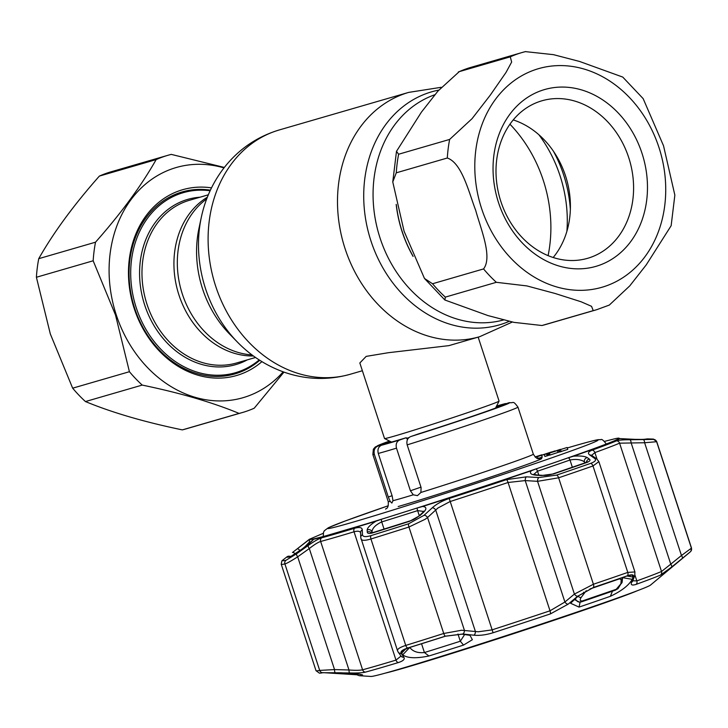 <?xml version="1.0" encoding="UTF-8"?>
<svg xmlns="http://www.w3.org/2000/svg" width="728" height="728" viewBox="0 0 728 728"><rect width="100%" height="100%" fill="white"/><g stroke="black" fill="none" stroke-linecap="round" stroke-linejoin="round"><path stroke-width="1.09" d="M402.175 231.504A112.804 92.929 73.8 0 0 412.812 255.746A112.804 92.929 -106.2 0 1 402.175 231.504A112.804 92.929 -106.2 0 1 396.369 205.132A112.804 92.929 73.8 0 0 402.175 231.504M253.444 355.974A84.694 69.77 -106.2 0 1 178.979 295.095A84.694 69.77 -106.2 0 1 207.362 197.197A84.694 69.77 -106.2 0 0 178.979 295.095A84.694 69.77 -106.2 0 0 253.444 355.974M448.885 345.636L388.242 352.725L366.175 356.383L359.832 362.963L384.53 438.52A60.251 1.383 -18.1 0 0 384.557 438.547A60.251 1.383 -18.1 0 0 416.107 429.493A60.251 1.383 -18.1 0 0 474.601 410.283A60.251 1.383 -18.1 0 0 499.071 401.119A60.251 1.383 -18.1 0 0 499.071 401.083L478.169 337.137M475.739 210.483C480.817 229.065 492.701 257.011 483.556 268.932L432.532 283.747L424.469 278.451L404.095 231.277L392.765 181.936L396.278 172.818L447.301 158.012C461.989 163.026 468.832 192.392 475.739 210.483M496.341 282.309L526.872 285.913L555.145 293.493L581.099 301.774L591.545 306.315L593.238 310.638L541.96 325.516L513.995 322.377L488.006 315.588L444.881 300.009L445.318 297.115L496.341 282.309A133.897 110.301 -106.2 0 1 483.556 268.932M593.238 310.638A133.897 110.301 -106.2 0 0 596.641 309.719L609.3 305.077L629.756 285.895L646.246 264.865L671.143 225.726L674.856 195.131L663.536 145.791L643.152 98.626L622.74 77.068L579.57 61.461L553.508 54.664L525.416 51.624A133.897 110.301 -106.2 0 0 522.012 52.543L470.98 67.349A133.897 110.301 73.8 0 0 459.259 71.644L510.283 56.839L511.657 62.044L506.033 72.409L490.244 95.177L472.072 118.655L449.64 139.43L398.616 154.236L396.487 151.342L421.403 112.167L437.947 91.082L459.259 71.644M498.534 202.666A92.056 75.83 -106.2 0 1 541.668 90.481A92.056 75.83 -106.2 0 1 641.987 153.253A92.056 75.83 -106.2 0 1 598.853 265.438A92.056 75.83 -106.2 0 1 498.534 202.666M500.891 201.556A82.009 67.558 -106.2 0 1 541.932 100.782A82.009 67.558 -106.2 0 1 628.701 157.53A82.009 67.558 -106.2 0 1 587.651 258.304A82.009 67.558 -106.2 0 1 500.891 201.556M513.24 119.911A82.009 67.558 -106.2 0 1 565.52 175.867A82.009 67.558 -106.2 0 1 553.171 257.512M259.214 359.941A93.73 77.213 -106.2 0 1 235.444 372.718A93.73 77.213 -106.2 0 1 136.291 307.862A93.73 77.213 -106.2 0 1 183.201 192.692A93.73 77.213 -106.2 0 1 210.119 190.754M235.444 372.718L227.718 374.966A93.73 77.213 -106.2 0 1 222.568 376.23M170.443 196.624A93.73 77.213 -106.2 0 1 175.475 194.931L183.201 192.692M230.075 374.274A98.753 81.354 -106.2 0 1 228.592 375.411M261.925 361.643A96.742 79.698 -106.2 0 1 134.234 308.581A96.742 79.698 -106.2 0 1 211.493 187.869M210.392 190.154A94.731 78.042 73.8 0 0 182.118 191.955A94.731 78.042 73.8 0 0 134.707 308.363A94.731 78.042 73.8 0 0 234.926 373.919A94.731 78.042 73.8 0 0 259.769 360.296M283.165 371.835A119.838 98.726 -106.2 0 1 116.234 314.787A119.838 98.726 -106.2 0 1 223.978 167.895M283.956 372.117L254.236 408.199A133.897 110.301 -106.2 0 1 242.515 412.494A133.897 110.301 -106.2 0 1 239.103 413.413C212.531 402.402 180.235 392.965 142.215 385.085A133.897 110.301 -106.2 0 1 129.42 371.708L115.506 315.024L93.166 260.788A133.897 110.301 -106.2 0 1 95.514 242.196C121.167 213.204 141.387 185.667 156.147 159.605A133.897 110.301 -106.2 0 1 167.877 155.31A133.897 110.301 -106.2 0 1 171.28 154.391L224.324 167.449M242.515 412.494L185.74 428.965A133.897 110.301 -106.2 0 1 182.337 429.884L239.103 413.413M142.215 385.085L85.44 401.556C112.021 412.558 144.317 422.003 182.337 429.884M85.44 401.556A133.897 110.301 -106.2 0 1 72.654 388.179L129.42 371.708M93.166 260.788L36.4 277.259L50.323 333.943L72.654 388.179M188.224 191.455A94.731 78.042 73.8 0 0 179.043 192.938M231.804 374.738A94.731 78.042 73.8 0 0 240.349 371.08M156.147 159.605L99.381 176.085A133.897 110.301 -106.2 0 1 111.111 171.79L167.877 155.31M99.381 176.085C73.719 205.078 53.508 232.614 38.739 258.677L95.514 242.196M36.4 277.259A133.897 110.301 -106.2 0 1 38.739 258.677M637.255 590.763A137.183 3.158 161.9 0 1 534.261 626.854A137.183 3.158 161.9 0 1 404.013 668.031A137.183 3.158 161.9 0 1 385.048 673.191M378.269 453.444C377.341 449.422 378.433 446.683 381.545 445.236L388.024 443.006A61.589 1.42 -18.1 0 0 406.251 437.719L399.772 439.949C396.66 441.396 395.568 444.126 396.496 448.157A76.322 1.756 161.9 0 1 378.269 453.444L392.201 496.068L392.965 500.7L391.864 503.066L390.172 501.383L388.297 497.015L374.365 454.39A76.322 1.756 161.9 0 1 372.854 454.527L388.242 501.601A76.322 1.756 -18.1 0 0 390.172 501.383M558.695 450.25L559.286 452.043L559.85 451.861M561.106 451.469L567.767 449.394L561.115 451.506M567.139 447.483L557.903 450.386L567.139 447.483L567.767 449.394M559.796 449.604L550.505 452.752L559.359 449.786M550.04 452.871L550.505 452.752M560.387 449.349L548.739 453.298L549.358 455.209L550.04 455.036L549.413 453.125L561.133 449.358M559.268 451.997L550.04 455.036M557.411 450.514L558.03 452.416M501.665 405.523L501.583 405.278A61.589 1.42 -18.1 0 1 501.865 405.314A61.589 1.42 -18.1 0 1 417.863 434.106L410.81 436.536A69.624 1.602 -18.1 0 0 481.226 413.449A69.624 1.602 -18.1 0 0 508.635 402.848L509.473 402.63C514.014 403.394 512.576 399.954 517.945 407.107A76.322 1.756 161.9 0 1 480.917 420.82A76.322 1.756 161.9 0 1 407.161 444.872C406.306 440.722 407.525 437.938 410.81 436.536M389.944 441.277A61.589 1.42 -18.1 0 0 384.775 443.589A61.589 1.42 -18.1 0 0 385.057 443.634L385.176 443.989M385.057 443.634L378.014 446.064C374.72 447.456 373.51 450.232 374.365 454.39M396.496 448.157L410.428 490.781L413.276 494.812L417.472 495.632L420.893 492.465L421.093 487.496L407.161 444.872M406.251 437.719L407.516 439.466M508.635 402.848L501.583 405.278M506.979 403.412L498.625 405.896A61.589 1.42 -18.1 0 0 496.332 406.506M498.908 406.761L498.625 405.896M535.062 456.92L541.887 455.055M541.805 454.8L535.08 456.938M535.298 457.139L541.04 455.346M541.022 455.273L535.326 457.166M551.415 451.97L537.437 456.593L551.487 452.188M537.437 456.593L538.056 458.504L542.196 457.075M544.289 454.6L544.89 456.456L547.201 455.792M547.665 453.562L555 450.914L544.271 454.545L547.665 453.562L548.284 455.473L544.881 456.429M546.591 453.935L547.219 455.846M549.303 455.036L548.248 455.373L549.294 455.009M541.641 455.373L542.26 457.275M542.205 457.102L538.056 458.504M559.295 450.15L559.859 451.888L561.17 451.66L559.286 452.043M560.542 449.758L561.17 451.66M428.929 655.983C416.07 658.631 407.334 658.249 402.721 654.836L401.61 653.189L401.938 651.06L407.862 648.029A195.222 4.495 -18.1 0 0 445.409 636.217L462.071 634.161L469.988 635.344L472.372 639.712L463.527 645.09A158.085 3.64 161.9 0 1 428.929 655.983L424.415 652.534A164.028 3.777 -18.1 0 0 460.314 641.231L464.182 635.271L463.763 634.352M632.805 580.798L636.827 580.899A167.367 3.849 -18.1 0 0 661.525 571.489L670.77 564.155A3.349 1.292 51.2 0 1 671.571 567.094L660.551 575.065A165.265 3.804 161.9 0 1 636.163 584.356C632.131 585.685 630.575 585.021 631.495 582.364L633.442 577.04C634.197 574.62 632.186 574.201 627.436 575.757A195.395 4.495 161.9 0 1 611.092 581.417A195.395 4.495 161.9 0 1 593.42 587.469L577.677 596.241L568.122 604.195L550.441 613.886A165.265 3.804 161.9 0 1 493.084 632.75C485.885 634.943 479.479 635.762 473.873 635.189L462.835 634.015L445.336 636.172A195.395 4.495 161.9 0 1 407.753 648.002C402.329 649.795 400.154 651.596 401.21 653.407L403.84 657.238C405.087 659.186 403.257 660.96 398.353 662.562A165.265 3.804 161.9 0 1 365.383 672.135C362.18 672.872 356.938 673.154 349.658 672.963L322.622 672.708A195.395 4.495 161.9 0 1 319.383 673.136L319.565 673.154A195.222 4.495 -18.1 0 0 322.804 672.717L340.904 672.781C355.009 673.436 362.207 674.265 362.508 675.256A158.085 3.64 161.9 0 1 359.414 675.702A158.085 3.64 161.9 0 1 359.186 675.666L353.544 673.518M362.508 674.883L360.16 674.337M356.829 674.774L323.232 672.654M359.414 675.702L370.989 676.449A147.284 3.385 -18.1 0 0 450.059 653.598A147.284 3.385 -18.1 0 0 590.881 607.307A147.284 3.385 -18.1 0 0 650.523 585.075L689.525 552.506M632.277 579.351C628.701 585.449 621.394 591.109 610.373 596.305A158.085 3.64 161.9 0 1 595.413 601.501A158.085 3.64 161.9 0 1 579.06 607.097L570.57 603.266L578.378 595.913L593.365 587.56A195.222 4.495 -18.1 0 0 611.02 581.508A195.222 4.495 -18.1 0 0 627.345 575.848L632.122 575.02L633.087 577.067L632.277 579.351L622.24 577.604M295.204 553.935A3.349 1.301 52.2 0 0 292.474 552.506A3.349 1.301 52.2 0 1 292.474 552.506L309.782 539.166A162.763 3.749 -18.1 0 0 309.682 539.275A162.763 3.749 -18.1 0 0 313.167 539.057L313.632 539.266C311.429 541.75 307.689 544.926 302.42 548.794L290.363 556.774A189.935 4.368 161.9 0 1 286.896 556.893L282.409 560.396A195.295 4.495 -18.1 0 0 285.977 560.287L296.487 553.844L308.117 545.563C314.014 541.377 318.5 538.802 321.585 537.846A165.165 3.804 -18.1 0 0 354.536 528.282C359.514 526.908 362.098 527.427 362.271 529.847L362.471 534.689C362.744 536.882 365.611 537.182 371.071 535.59A195.295 4.495 -18.1 0 0 408.636 523.769L424.06 515.306L432.259 507.816C436.5 504.004 442.151 500.891 449.212 498.48A165.165 3.804 -18.1 0 0 506.533 479.634L526.462 476.831L538.847 477.559L556.647 475.093A195.295 4.495 -18.1 0 0 574.301 469.05A195.295 4.495 -18.1 0 0 590.635 463.381C595.331 461.634 596.641 459.959 594.576 458.367L589.798 455.018C587.46 453.307 588.26 451.669 592.21 450.122A165.165 3.804 -18.1 0 0 616.58 440.831C618.6 440.112 623.022 439.757 629.847 439.757L653.562 439.403A195.295 4.495 -18.1 0 0 653.153 439.075L656.683 441.532A197.497 4.541 161.9 0 1 656.629 441.714L644.617 442.742A3.349 1.347 -89.7 0 0 643.379 439.767M553.608 473.919L541.486 475.557L536.217 475.202C530.903 474.674 529.265 473.191 531.294 470.761L536.136 468.868A162.763 3.749 -18.1 0 0 552.98 463.108A162.763 3.749 -18.1 0 0 568.377 457.766L573.491 456.219C580.089 455.683 584.684 456.147 587.287 457.612L589.334 459.077C590.745 460.187 589.853 461.343 586.668 462.535A189.935 4.368 161.9 0 1 570.779 468.04A189.935 4.368 161.9 0 1 553.608 473.919A3.349 1.574 -108.8 0 0 552.989 473.892L585.822 462.58A3.349 2.193 70.8 0 1 586.668 462.535M422.695 506.47C426.608 506.952 426.908 508.872 423.596 512.239L420.129 515.46L409.655 521.266A189.935 4.368 161.9 0 1 373.118 532.76C369.396 533.833 367.44 533.615 367.258 532.104L367.158 530.002C367.467 527.582 370.434 524.633 376.058 521.148L381.554 519.21A162.763 3.749 -18.1 0 0 417.18 507.989L422.695 506.47A163.827 3.767 161.9 0 0 531.294 470.761M309.191 539.412L309.782 539.166M424.06 515.306A3.349 2.22 47.2 0 1 427.545 517.508L425.261 519.219L408.936 527.026A197.497 4.541 161.9 0 1 370.952 538.984C364.464 540.904 361.115 540.731 360.924 538.474M397.77 651.232C396.633 649.467 399.29 647.538 405.742 645.427A197.497 4.541 -18.1 0 0 443.734 633.478L461.552 630.248L478.332 631.777L491.919 629.911A167.367 3.849 -18.1 0 0 550.013 610.801L564.901 602.02L574.41 594.084L593.411 584.247A197.497 4.541 -18.1 0 0 611.274 578.132A197.497 4.541 -18.1 0 0 627.791 572.408L634.925 571.953L598.871 461.625L592.992 465.965A197.497 4.541 161.9 0 1 576.485 471.689A197.497 4.541 161.9 0 1 558.622 477.805L537.555 481.326L525.216 480.589L508.071 482.491A167.367 3.849 161.9 0 1 449.986 501.592L437.892 508.044L427.545 517.508L464.4 630.257A3.349 2.248 -83.5 0 1 462.835 634.015M629.847 439.757A3.349 1.347 -90.2 0 1 631.085 442.724L670.77 564.155L681.463 555.491L644.617 442.742L619.583 443.17A3.349 3.231 -113 0 0 616.58 440.831M690.39 551.76L682.263 558.431A3.349 1.292 50.7 0 0 681.463 555.491L691.418 548.157A197.497 4.541 -18.1 0 0 691.482 547.984L656.683 441.532M538.847 477.559A3.349 1.829 93.7 0 0 537.555 481.326L574.41 594.084A3.349 1.865 -130.1 0 0 577.677 596.241M589.798 455.018A3.349 3.076 124.3 0 1 591.846 455.491L596.696 458.849A3.349 3.067 125 0 0 594.576 458.367M660.551 575.065A3.349 3.231 -113 0 0 661.525 571.489L619.583 443.17A167.367 3.849 161.9 0 1 594.885 452.579L591.8 455.237M362.471 534.689A3.349 3.158 177.9 0 0 360.742 537.573L397.524 650.75M360.751 533.615C360.551 531.249 358.312 530.639 354.045 531.786A167.367 3.849 161.9 0 1 320.648 541.477C317.99 542.333 314.205 544.69 309.3 548.548L297.679 556.829C291.036 561.07 286.777 563.445 284.903 563.954A197.497 4.541 161.9 0 1 281.236 564.245L316.025 670.697A197.497 4.541 -18.1 0 0 319.692 670.406L334.534 669.587L348.985 669.978C355.264 670.47 359.796 670.406 362.589 669.796A167.367 3.849 -18.1 0 0 395.986 660.105L400.846 656.201M296.487 553.844A3.349 0.874 54.3 0 0 297.679 556.829L334.534 669.587A3.349 0.819 -88.2 0 0 335.189 672.572M308.117 545.563A3.349 0.874 54.7 0 0 309.3 548.548L348.985 669.978A3.349 0.819 -88.7 0 0 349.658 672.963M362.271 529.847A3.349 3.167 178.2 0 0 360.578 532.696L360.742 537.573M432.259 507.816A3.349 2.22 47.8 0 1 435.699 510.028L475.393 631.458A3.349 2.248 -84.1 0 1 473.873 635.189M526.462 476.831A3.349 1.838 93.2 0 0 525.216 480.589L564.901 602.02A3.349 1.865 -129.6 0 0 568.122 604.195M626.945 575.994L633.087 577.067M574.765 598.935L574.956 599.808L579.27 602.056M585.558 462.671L584.411 461.861C580.926 459.486 576.121 458.877 569.997 460.014A164.028 3.777 161.9 0 1 554.472 465.401A164.028 3.777 161.9 0 1 537.501 471.207L534.07 474.165M584.766 462.944L584.411 461.861A3.349 3.067 -54.8 0 1 587.287 457.612M586.386 462.362A3.349 3.067 -54.6 0 1 589.334 459.077M541.486 475.557A3.349 1.829 -86.1 0 1 542.233 475.329L536.964 474.975A3.349 1.829 -86.2 0 0 536.217 475.202M405.869 648.73L401.61 653.189M423.651 511.447L417.626 510.628A164.028 3.777 161.9 0 1 381.727 521.93C375.675 524.788 372.418 528.055 371.944 531.74L371.981 532.769M423.86 511.902L423.805 511.156L422.568 512.658A3.349 2.211 47.1 0 1 423.596 512.239M373.118 532.76A3.349 1.765 -107.3 0 1 373.673 532.341L409.964 520.92C412.749 520.211 415.797 518.536 419.11 515.888L419.11 515.888A3.349 2.211 46.9 0 1 420.129 515.46M367.258 532.104A3.349 3.149 -2.4 0 1 371.435 532.841M367.158 530.002A3.349 3.158 -2.2 0 1 371.944 531.74L372.263 532.714M409.746 647.447L409.773 647.474C412.903 651.533 417.781 653.216 424.415 652.534L421.548 643.752M313.058 539.912L302.493 548.712A3.349 0.874 54.2 0 0 302.42 548.794M289.444 556.492L291.755 556.128L297.561 552.279A3.349 0.874 54.1 0 0 297.497 552.352M292.474 552.506L297.07 548.948A3.349 1.301 52.4 0 1 297.07 548.948A3.349 1.301 52.4 0 1 299.945 550.55M309.245 542.205L304.322 547.365M643.352 439.412L647.474 438.893A189.935 4.368 161.9 0 1 647.865 439.212L640.922 439.412A3.349 1.347 -89.5 0 0 640.849 439.403L635.08 439.357A3.349 1.347 90.4 0 1 635.162 439.366L619.655 438.629A163.827 3.767 161.9 0 1 573.491 456.219M640.922 439.412L635.162 439.366M615.224 438.766L615.56 438.602A162.763 3.749 161.9 0 1 618.973 438.183A162.763 3.749 161.9 0 1 618.946 438.493L619.655 438.629M682.263 558.431L671.571 567.094M631.495 582.364A3.349 3.094 20.7 0 0 632.778 580.871L634.77 575.484L634.925 571.953M633.442 577.04A3.349 3.094 19.9 0 0 634.77 575.484M401.21 653.407A3.349 3.176 145.2 0 1 398.189 652.106L400.737 655.655M403.84 657.238A3.349 3.185 144.8 0 1 400.873 655.946M402.721 654.836L409.755 647.438M586.24 590.699L581.099 597.533C579.561 600.1 580.061 601.21 582.609 600.873L616.225 589.298L620.893 583.829L621.212 579.788L619.674 578.787L589.88 588.998M583.556 592.228A3.349 1.693 34.4 0 0 584.648 592.383M621.212 579.788A3.349 2.776 4.6 0 0 622.522 577.805L622.531 577.532M577.968 596.259A3.349 1.702 34.5 0 0 581.099 597.533M620.893 583.829A3.349 2.776 4.8 0 0 622.185 581.854L622.522 577.805M616.225 589.298A3.349 2.239 72.9 0 1 615.187 590.235L617.99 588.67L622.185 581.854M582.609 600.873A3.349 1.52 69.4 0 1 582.027 601.656L615.187 590.235M553.471 151.297A117.781 97.024 -106.2 0 1 563.636 174.902A117.781 97.024 -106.2 0 1 570.352 209.464M503.749 319.892A117.781 97.024 -106.2 0 1 380.089 238.129A117.781 97.024 -106.2 0 1 434.925 94.713M538.893 134.744A121.349 99.973 -106.2 0 1 560.06 175.785A121.349 99.973 -106.2 0 1 566.903 231.249M509.327 321.285A121.349 99.973 -106.2 0 1 370.952 240.932A121.349 99.973 -106.2 0 1 438.793 90.09M509.955 124.206A127.2 104.787 -106.2 0 1 543.306 180.407A127.2 104.787 -106.2 0 1 548.102 255.637M512.403 322.013L479.643 336.709A127.2 104.787 -106.2 0 1 345.081 248.685A127.2 104.787 -106.2 0 1 408.736 92.383L279.352 129.93C256.948 136.673 238.475 149.349 223.942 167.95C212.713 182.61 205.15 199.144 201.265 217.554A119.128 98.144 -106.2 0 0 205.578 288.825A119.128 98.144 -106.2 0 0 237.392 342.051C250.532 355.519 265.775 365.438 283.101 371.808C305.332 379.743 327.718 380.553 350.259 374.256A127.2 104.787 -106.2 0 1 215.688 286.231A127.2 104.787 -106.2 0 1 279.352 129.93M237.392 342.051L229.511 333.97A100.837 83.065 -106.2 0 1 202.584 288.925A100.837 83.065 -106.2 0 1 198.926 228.592L201.265 217.554M413.094 256.438A112.804 92.929 -106.2 0 1 402.074 231.531A112.804 92.929 -106.2 0 1 396.178 204.377M251.97 354.891A84.694 69.77 -106.2 0 1 182.364 294.112A84.694 69.77 -106.2 0 1 206.707 198.908M406.461 438.356A54.454 1.256 -18.1 0 0 408.972 437.601M481.581 208.508A113.814 93.757 73.8 0 0 605.614 286.113A113.814 93.757 73.8 0 0 658.94 147.411A113.814 93.757 73.8 0 0 534.907 69.806A113.814 93.757 73.8 0 0 481.581 208.508M542.214 325.443A133.897 110.301 73.8 0 0 545.618 324.533L596.641 309.719M432.532 283.747A133.897 110.301 73.8 0 0 445.318 297.115M510.283 56.839A133.897 110.301 -106.2 0 1 522.012 52.543L525.662 51.551M447.301 158.012A133.897 110.301 -106.2 0 1 449.64 139.43M398.616 154.236A133.897 110.301 73.8 0 0 396.278 172.818M208.335 194.804L189.398 200.3A84.694 69.77 73.8 0 0 147.02 304.368A84.694 69.77 73.8 0 0 236.609 362.972L255.537 357.475M247.311 359.869A86.031 70.871 -106.2 0 1 144.708 305.096A86.031 70.871 -106.2 0 1 200.1 197.197M323.25 536.527L323.532 532.204L324.397 530.685L328.392 527.718L345.181 520.993L388.233 505.76A142.269 3.276 -18.1 0 0 352.015 522.44A142.269 3.276 -18.1 0 0 540.322 461.779A142.269 3.276 -18.1 0 0 573.719 446.073A142.269 3.276 -18.1 0 0 567.294 447.957L573.937 446C601.119 438.238 598.061 439.812 600.782 439.676C601.656 438.784 603.567 440.34 606.533 444.335M392.965 500.7A76.322 1.756 -18.1 0 0 401.319 498.38A76.322 1.756 -18.1 0 0 413.276 494.812M505.095 403.667A69.624 1.602 -18.1 0 0 497.579 405.769A69.624 1.602 -18.1 0 0 496.56 406.06L505.45 403.558M372.854 454.527L373.355 449.194L375.311 446.947L389.498 441.05A69.624 1.602 -18.1 0 0 378.014 446.064M392.083 495.713L388.297 497.015M381.545 445.236A69.624 1.602 -18.1 0 0 399.772 439.949M420.975 487.141L410.428 490.781M420.893 492.465A76.322 1.756 -18.1 0 0 495.44 468.195A76.322 1.756 -18.1 0 0 533.333 454.181C537.765 460.961 538.647 457.857 539.912 458.713M539.548 458.731A83.019 1.911 161.9 0 1 495.34 475.475A83.019 1.911 161.9 0 1 398.18 506.533M627.436 575.757A3.349 2.193 -109.2 0 0 627.791 572.408L592.992 465.965A3.349 2.193 -109.2 0 0 590.635 463.381M376.058 521.148A163.827 3.767 161.9 0 1 313.632 539.266M572.354 467.249L569.997 460.014A3.349 2.23 -109.3 0 0 568.377 457.766M653.562 439.403A3.349 3.349 -142.8 0 1 656.629 441.714L691.418 548.157A3.349 3.349 37.2 0 1 690.908 551.214L691.482 547.984M593.42 587.469A3.349 1.574 -108.8 0 0 593.411 584.247L558.622 477.805A3.349 1.574 -108.8 0 0 556.647 475.093M597.005 459.086L594.885 452.579A3.349 2.703 -109.9 0 0 592.21 450.122M634.916 575.047L636.827 580.899A3.349 2.703 -109.9 0 1 636.163 584.356M550.441 613.886A3.349 0.874 -108.5 0 0 550.013 610.801L508.071 482.491A3.349 0.874 71.5 0 0 506.533 479.634M449.212 498.48L493.084 632.75M445.336 636.172A3.349 1.092 -107.6 0 1 443.734 633.478L408.936 527.026A3.349 1.092 72.4 0 1 408.636 523.769M371.071 535.59A3.349 1.765 72.7 0 0 370.952 538.984L405.742 645.427A3.349 1.765 -107.3 0 0 407.753 648.002M398.353 662.562A3.349 2.366 -106.8 0 1 395.986 660.105L354.045 531.786A3.349 2.366 73.2 0 1 354.536 528.282M321.585 537.846A3.349 3.058 74.9 0 0 320.648 541.477L362.589 669.796A3.349 3.058 -105.1 0 0 365.383 672.135M322.622 672.708A3.349 3.285 -101.3 0 1 319.692 670.406L284.903 563.954A3.349 3.285 78.7 0 1 285.977 560.287M282.409 560.396A3.349 3.349 -142.8 0 0 281.809 561.015L283.429 559.559M610.373 596.305L612.685 590.617M579.06 607.097L580.189 601.81M538.775 475.093L537.501 471.207A3.349 1.529 -108.8 0 0 536.136 468.868M384.066 529.101L381.727 521.93A3.349 1.811 -107.3 0 1 381.554 519.21M419.292 515.715L417.626 510.628A3.349 1.046 -107.7 0 1 417.18 507.989M373.673 532.341L370.825 532.851L371.444 533.205M463.527 645.09L460.314 641.231L457.958 634.024M310.483 542.342A164.028 3.777 161.9 0 1 309.273 542.269L309.682 539.275M312.712 540.194A3.349 3.276 -101.8 0 1 313.167 539.057M291.537 556.183A3.349 3.285 78.7 0 0 290.363 556.774M286.896 556.893A3.349 3.349 37.2 0 1 290.181 556.41M647.865 439.212A3.349 3.349 -142.8 0 0 646.919 439.312M479.643 336.709L448.858 345.645M362.38 370.734L350.259 374.256M408.736 92.383L441.214 87.305M391.509 442.069L384.557 438.547M495.54 408.071L499.071 401.119M543.507 325.116L542.051 325.489M444.881 300.009L424.469 278.451M392.765 181.936L396.487 151.351M458.331 71.99L470.98 67.349M385.613 509.145C385.449 508.162 388.807 509.882 388.242 501.601M517.945 407.107L533.333 454.181M617.763 439.139C614.25 441.359 592.619 449.358 552.88 463.135C497.906 482.109 416.926 508.472 365.501 524.151L326.526 535.635C310.965 539.867 311.284 539.266 311.229 539.33M323.186 533.333L309.345 539.302M596.696 458.849L598.871 461.625M281.809 561.015L281.236 564.245M585.822 462.58L587.414 461.834L587.05 462.398M552.989 473.892C549.094 475.12 545.509 475.602 542.233 475.329M534.143 474.956L533.724 474.283L536.964 474.975M419.11 515.888L422.568 512.658M297.561 552.279L302.493 548.712M309.273 542.269L309.555 543.152M309.227 539.384L297.07 548.948M646.883 439.339L640.849 439.403M619.382 438.575L635.08 439.357M618.973 438.183L619.819 438.629M615.169 438.675L604.577 441.359M647.474 438.893L653.153 439.075M689.534 552.506L690.908 551.214M397.534 650.796L398.189 652.106M316.025 670.697L319.383 673.136M582.027 601.656C579.106 602.757 576.895 601.829 575.375 598.889L575.256 598.525"/></g></svg>
